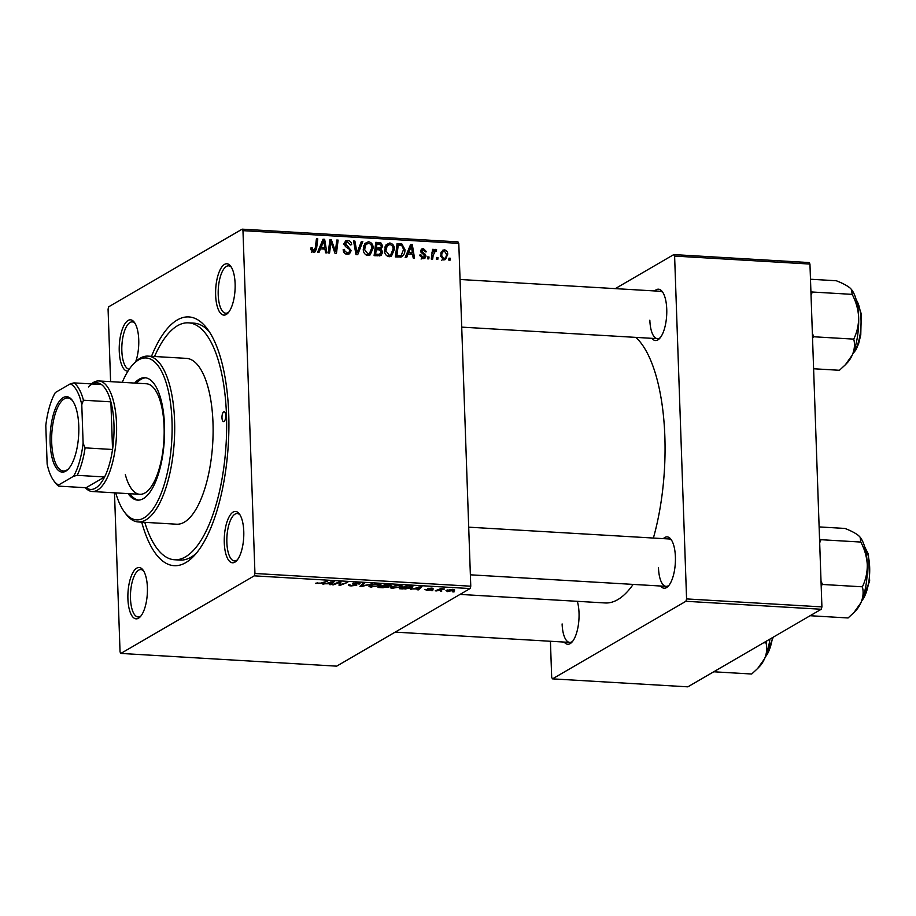 <?xml version="1.0" encoding="UTF-8"?>
<svg xmlns="http://www.w3.org/2000/svg" width="916" height="916" viewBox="0 0 916 916"><rect width="100%" height="100%" fill="white"/><g stroke="black" fill="none" stroke-linecap="round" stroke-linejoin="round"><path stroke-width="1.37" d="M235.114 283.754A25.705 9.675 93.4 0 1 227.924 313.112A25.705 9.675 93.4 0 1 215.638 295.089A25.705 9.675 93.4 0 1 220.321 269.407A25.705 9.675 93.4 0 1 230.683 266.212A25.705 9.675 93.4 0 1 235.114 283.754M231.393 267.266A23.736 8.931 -86.6 0 0 228.599 265.846A23.736 8.931 -86.6 0 0 218.214 294.769A23.736 8.931 -86.6 0 0 225.805 313.226A23.736 8.931 -86.6 0 0 228.748 312.138M243.77 531.452A25.705 9.675 93.4 0 1 236.568 560.798A25.705 9.675 93.4 0 1 224.283 542.776A25.705 9.675 93.4 0 1 228.966 517.093A25.705 9.675 93.4 0 1 239.339 513.899A25.705 9.675 93.4 0 1 243.77 531.452M240.038 514.952A23.736 8.931 -86.6 0 0 237.244 513.533A23.736 8.931 -86.6 0 0 226.859 542.455A23.736 8.931 -86.6 0 0 234.462 560.913A23.736 8.931 -86.6 0 0 237.393 559.825M147.396 587.5A25.705 9.675 93.4 0 1 140.194 616.846A25.705 9.675 93.4 0 1 127.908 598.835A25.705 9.675 93.4 0 1 132.591 573.141A25.705 9.675 93.4 0 1 142.953 569.947A25.705 9.675 93.4 0 1 147.396 587.5M143.663 571A23.736 8.931 -86.6 0 0 140.869 569.58A23.736 8.931 -86.6 0 0 130.484 598.503A23.736 8.931 -86.6 0 0 138.076 616.96A23.736 8.931 -86.6 0 0 141.018 615.884M127.977 371.14A25.705 9.675 93.4 0 1 119.252 351.149A25.705 9.675 93.4 0 1 123.946 325.455A25.705 9.675 93.4 0 1 134.309 322.26A25.705 9.675 93.4 0 1 138.74 339.813A25.705 9.675 93.4 0 1 135.694 361.694M135.007 323.314A23.736 8.931 -86.6 0 0 132.225 321.894A23.736 8.931 -86.6 0 0 121.839 350.817A23.736 8.931 -86.6 0 0 129.213 369.251M577.32 601.32A25.705 9.675 93.4 0 1 579.026 612.93A25.705 9.675 93.4 0 1 571.824 642.276A25.705 9.675 93.4 0 1 564.164 642.07M562.115 623.933A23.736 8.931 -86.6 0 0 569.718 642.402A23.736 8.931 -86.6 0 0 572.649 641.315M654.688 290.945A25.705 9.675 93.4 0 1 662.314 291.643A25.705 9.675 93.4 0 1 666.745 309.196A25.705 9.675 93.4 0 1 659.554 338.542A25.705 9.675 93.4 0 1 651.894 338.336M649.845 320.199A23.736 8.931 -86.6 0 0 657.436 338.657A23.736 8.931 -86.6 0 0 660.379 337.569M663.333 538.642A25.705 9.675 93.4 0 1 670.97 539.329A25.705 9.675 93.4 0 1 675.401 556.882A25.705 9.675 93.4 0 1 668.199 586.229A25.705 9.675 93.4 0 1 660.539 586.022M658.49 567.886A23.736 8.931 -86.6 0 0 666.092 586.343A23.736 8.931 -86.6 0 0 669.024 585.267M151.495 356.324A124.599 46.911 93.4 0 1 207.245 328.775A124.599 46.911 93.4 0 1 228.725 413.837A124.599 46.911 93.4 0 1 193.849 556.058A124.599 46.911 93.4 0 1 141.717 522.154M144.774 522.338A118.656 44.678 -86.6 0 0 174.532 559.756L180.017 560.077A118.656 44.678 -86.6 0 0 196.31 553.287M653.383 538.047A136.461 51.388 -86.6 0 0 664.856 436.657A136.461 51.388 -86.6 0 0 635.864 337.386M432.741 590.683L431.413 590.602L432.73 590.202M441.718 591.209L440.39 591.141L441.707 590.728M393.01 588.393C390.285 588.083 389.575 587.557 390.88 586.812L399.548 585.324C402.353 585.633 403.051 586.171 401.632 586.938L392.998 587.969M390.285 587.477L390.88 586.812M402.33 586.217L401.632 586.938L401.586 585.645M410.563 589.377L421.944 586.687L418.452 589.847L417.112 589.767L418.12 588.908L410.551 588.954M383.163 587.763L378.045 587.465L385.453 584.534L390.411 584.889L390.983 585.679L387.949 586.32L388.487 587.03L383.151 587.374M390.411 584.889L390.983 585.679L390.96 585.015M361.637 586.492L359.931 586.4L363.217 583.229L364.568 583.309L361.751 586.022L372.469 583.778L361.637 586.492L361.58 584.82M315.951 583.103L320.84 583.114L327.436 581.122L322.008 583.263L315.608 583.458M317.36 582.862L318.104 583.584M333.493 584.832L332.153 584.763L339.584 581.832L340.981 581.923L340.202 584.729L347.782 582.324L340.374 585.244L338.966 585.164L339.721 582.358L333.493 584.832L333.47 584.236M114.489 492.819L120.053 651.94L120.866 653.429L336.687 666.15L470.08 588.564L254.259 575.843L254.946 573.485L470.767 586.206L470.08 588.564M120.866 653.429L254.259 575.843M322.947 584.213L334.317 581.523L330.825 584.683L329.485 584.603L330.493 583.744L322.924 583.79M358.351 583.904L353.897 583.503L356.736 585.267L351.171 585.919C348.549 585.725 347.817 585.313 348.985 584.66L351.881 585.576L355.351 585.21L352.534 583.446L357.503 582.851C359.77 583.023 360.503 583.389 359.725 583.95L358.225 583.973L358.522 582.942M348.435 585.232L348.985 584.66M355.351 585.21L355.442 584.202M352.855 583.286L352.889 584.202L352.534 583.446M353.874 583.011L353.931 583.813M371.724 587.133C368.999 586.835 368.289 586.309 369.595 585.553L378.262 584.076C381.079 584.385 381.766 584.923 380.358 585.69L371.713 586.709M368.999 586.229L369.595 585.553M381.045 584.958L380.358 585.69L380.312 584.385M426.455 589.446L429.741 589.87L427.726 588.599L431.596 588.129L433.474 588.977L428.963 588.816L431.115 589.927L426.867 590.385L424.99 589.446L426.135 589.435M429.741 589.87L429.776 589.091M432.077 588.942L432.238 588.175M403.109 588.942L399.319 588.713L406.727 585.793L411.49 586.114L412.234 587.488L405.296 588.988L403.097 588.541M412.91 586.778L412.234 587.488L412.189 586.263M447.649 591.61L446 590.534L452.641 589.366C454.634 589.572 455.137 589.95 454.153 590.477L447.638 591.278M454.634 589.973L454.153 590.477L454.118 589.595M436.589 590.912L435.249 590.831L440.63 588.702L444.638 588.988L436.589 590.912L436.566 590.305M454.027 591.942L452.699 591.862L454.004 591.461M394.452 249.232L391.441 256.182L389.14 256.732C386.174 255.999 384.64 253.972 384.548 250.652L386.094 244.79L389.815 242.969C392.872 243.736 394.418 245.82 394.452 249.232L393.101 250.022M408.067 254.007L406.624 257.591L405.181 257.511L410.666 244.377L412.292 244.469L414.513 258.06L413.173 257.98L412.612 254.282L408.067 254.007L406.189 255.106M311.887 251.694L315.23 248.282L316.432 238.824L317.783 238.904L316.547 248.694L314.967 251.98L313.547 252.278L310.822 249.152L310.89 247.938L312.219 247.835L312.138 249.003L313.57 250.709L314.337 250.537L311.337 252.289M351.194 250.549L349.534 253.812L347.313 254.27C344.622 253.961 343.248 252.358 343.191 249.473L344.508 249.392L344.92 251.396L347.347 252.701L348.916 252.392L349.866 250.595L349.477 249.392L345.927 246.896L344.313 243.862L345.733 240.908L347.771 240.496C350.095 240.782 351.389 242.156 351.652 244.618L350.336 244.984L347.782 242.064L346.42 242.328L345.641 243.862L351.194 250.549L349.752 251.385M362.816 241.561L357.698 254.705L355.992 254.614L353.565 241.011L354.904 241.091L356.988 252.747L361.385 241.469L362.816 241.561L360.915 242.66M373.167 247.984L370.156 254.923L367.866 255.484C364.889 254.74 363.354 252.713 363.263 249.392L364.808 243.53L368.541 241.721C371.598 242.488 373.133 244.572 373.167 247.984L371.816 248.763M450.329 258.243L450.088 260.155L448.76 260.075L448.966 258.163L450.329 258.243L448.863 259.102M110.607 381.651L108.077 309.104L108.764 306.745L242.156 229.16L457.977 241.881L458.79 243.37L242.969 230.649L254.946 573.485M458.79 243.37L470.767 586.206M382.762 252.003L381.01 255.564L374.094 255.679L375.789 242.316L380.85 242.843L382.728 246.003L381.067 249.186L382.762 252.003L381.308 252.85M381.377 249.026L379.774 249.942M320.451 248.843L319.008 252.427L317.566 252.347L323.039 239.213L324.665 239.305L326.886 252.896L325.546 252.816L324.997 249.118L320.451 248.843L318.562 249.942M330.642 244.904L329.554 253.056L328.214 252.976L329.932 239.614L331.329 239.706L335.393 251.362L336.779 240.026L338.13 240.106L336.435 253.457L335.027 253.377L330.939 241.732L330.642 244.904L329.13 245.774M421.543 258.381L424.726 256.114L420.742 251.247L421.887 248.934L423.432 248.625L426.558 251.774L425.242 251.877L423.41 249.839L422.058 251.11L426.055 256.079L424.852 258.369L423.009 258.736L419.711 255.049L421.028 254.946L423.032 257.511L424.085 257.304L421.097 259.045M423.41 249.839L420.742 251.121M401.219 256.949L395.38 256.927L397.075 243.576L401.906 244.034L404.918 249.541C405.112 252.988 403.876 255.461 401.219 256.949L401.998 256.606M447.718 254.144L445.508 259.526L443.779 259.961L440.481 255.862L442.691 250.251L444.466 249.862C446.607 250.343 447.695 251.774 447.718 254.144L446.367 254.934M438.02 257.522L437.779 259.423L436.451 259.354L436.657 257.442L438.02 257.522L436.554 258.369M435.455 250.904L433.188 255.243L432.65 259.125L431.299 259.045L432.535 249.335L433.886 249.415L433.611 251.419L435.695 249.347L436.611 249.759L436.142 251.259L434.882 251.053L431.883 252.805M435.043 249.518L434.39 250.102M429.043 256.995L428.803 258.896L427.474 258.816L427.68 256.915L429.043 256.995L427.577 257.843M550.424 641.257L551.684 677.371L552.497 678.859L687.836 686.84L821.24 609.255L685.901 601.285L686.576 598.915L821.915 606.896L821.24 609.255M552.497 678.859L685.901 601.285M615.277 288.632L673.787 254.591L809.137 262.571L809.95 264.06L821.915 606.896M809.95 264.06L674.611 256.079L686.576 598.915M460.038 594.404L605.121 602.957A136.461 51.388 -86.6 0 0 633.139 584.408M674.611 256.079L673.787 254.591M671.668 540.383A23.736 8.931 -86.6 0 0 668.886 538.963L468.706 527.169M663.024 292.696A23.736 8.931 -86.6 0 0 660.23 291.277L460.05 279.483M242.969 230.649L242.156 229.16M209.363 331.821A118.656 44.678 -86.6 0 0 193.974 323.165L188.49 322.844A118.656 44.678 -86.6 0 0 154.541 356.496M375.549 244.229L376.396 244.286M378.743 244.068L380.85 242.843M381.308 246.816L382.728 246.003M379.705 248.442L379.27 249.873M379.739 254.419L379.247 255.976M377.232 255.862L380.403 254.03L379.453 254.35L381.434 251.889L379.041 249.85L376.213 249.69L375.64 254.19L379.453 254.35L376.888 255.839M374.827 249.954L375.675 249.999M376.945 243.965L376.419 248.121L380.724 247.824L381.4 245.98L379.224 244.091L375.48 244.812M374.953 248.98L376.419 248.121M377.518 249.713L380.724 247.824M374.747 250.537L376.213 249.69M374.175 255.049L375.64 254.19M364.854 243.473L368.541 241.721M365.541 243.461L366.835 243.748M369.64 253.4L368.518 255.472M366.091 254.969L369.457 253.526L371.827 247.755C371.804 245.351 370.705 243.862 368.553 243.29L363.744 245.557M363.618 245.946L365.885 244.629L364.591 249.541L367.9 253.915M363.331 250.274L364.591 249.541M366.973 243.667L365.885 244.629M353.702 241.79L354.904 241.091M355.786 253.446L356.988 252.747M343.237 250.137L344.508 249.392M343.282 250.537L344.519 249.828M343.729 252.083L344.92 251.396M345.424 253.824L347.347 252.701M344.576 242.236L347.771 240.496M344.782 242.236L346.111 242.511M344.405 244.583L345.641 243.862M344.92 245.82L346.191 245.087M348.183 252.816L347.759 254.282M310.822 248.648L312.219 247.835M310.868 249.747L312.138 249.003M316.318 239.752L317.783 238.904M314.99 249.599L316.547 248.694M313.444 251.053L313.135 252.232M322.466 240.587L324.665 239.305M318.917 249.106L319.902 249.163M322.753 243.416L321.127 247.309L324.745 247.526L323.714 240.725L322.753 243.416L320.818 244.538M319.192 248.431L321.127 247.309M321.985 241.732L323.714 240.725M322.295 248.957L324.745 247.526M329.806 240.587L331.329 239.706M334.477 251.889L335.393 251.362M336.653 240.954L338.13 240.106M329.554 242.545L330.939 241.732M419.746 255.69L421.028 254.946M420.913 250.091L423.432 248.625M420.81 250.4L421.612 250.606M420.81 251.843L422.058 251.11M421.097 252.564L422.219 251.911M424.131 254.946L425.322 254.259M424.44 257.018L426.055 256.079M423.055 257.911L422.94 258.724M410.082 245.751L412.292 244.469M406.532 254.27L407.528 254.327M410.379 248.579L408.742 252.472L412.372 252.69L411.341 245.889L410.379 248.579L408.433 249.702M406.819 253.595L408.742 252.472M409.612 246.896L411.341 245.889M409.921 254.121L412.372 252.69M396.834 245.477L397.67 245.534M399.72 245.305L401.906 244.034M403.578 250.32L404.918 249.541M396.181 256.972L401.357 255.129L400.315 257.133M397.899 257.075L401.357 255.129L403.578 249.381L401.849 245.66L398.22 245.213L396.926 255.45L398.632 255.553M396.754 246.072L398.22 245.213M395.46 256.297L396.926 255.45M386.14 244.732L389.815 242.969M386.815 244.721L388.121 245.007M390.926 254.659L389.804 256.72M387.376 256.217L390.731 254.774L393.113 249.015C393.079 246.599 391.991 245.11 389.827 244.549L385.029 246.816M384.903 247.206L387.17 245.877L385.876 250.789L389.185 255.163M384.617 251.522L385.876 250.789M388.247 244.927L387.17 245.877M441.397 251.602L444.466 249.862M441.478 251.602L442.543 251.866M444.386 258.656L443.802 259.961M442.359 259.537L443.745 258.736C445.668 258.037 446.55 256.48 446.39 254.064L444.455 251.087L440.447 253.079M444.455 251.087C442.474 251.74 441.592 253.308 441.798 255.793L443.745 258.736L444.672 258.495L441.672 260.236M440.527 256.526L441.798 255.793M432.421 250.263L433.886 249.415M432.157 252.266L433.611 251.419M432.695 251.087L433.611 251.499L436.611 249.759M340.099 581.866L340.202 584.729M340.351 584.66L340.374 585.244M330.779 583.366L330.825 584.683M330.619 582.358L327.287 583.16L330.916 583.378L332.748 581.797L330.596 581.935M321.985 582.656L322.008 583.263M359.576 583.16L359.61 584.019M361.705 584.694L361.751 586.022M374.3 584.213L370.453 586.125L370.419 585.152M370.877 584.981L372.434 586.778L379.075 585.576L379.533 584.202M377.598 584.042L374.323 584.603M379.075 585.576L377.61 584.419M385.922 584.568L383.621 585.874L388.166 586L389.792 584.809M383.598 585.267L383.621 585.874M388.201 584.694L385.934 584.958M389.632 585.61L388.212 585.095M382.739 585.61L380.255 587.202L387.17 586.95L387.353 586.045M380.232 586.595L380.255 587.202M385.567 585.988L382.751 586.217M387.17 586.95L385.579 586.377M428.94 588.232L428.963 588.816M418.406 588.53L418.452 589.847M418.234 587.522L414.914 588.324L418.543 588.541L420.375 586.961L418.223 587.099M407.208 586.217L401.54 588.45L410.929 587.396L410.734 586.48L407.196 585.816M401.517 587.854L401.54 588.45M410.723 586.034L410.929 587.396M395.586 585.473L391.739 587.374L391.705 586.4M392.163 586.229L393.72 588.038L400.361 586.835L400.819 585.461M398.884 585.301L395.598 585.862M400.361 586.835L398.895 585.679M452.825 590.396L452.103 589.641L447.386 590.58L448.13 591.335L452.825 590.396L452.092 589.343M447.363 589.961L448.13 591.335M50.14 442.726A37.774 14.221 93.4 0 1 57.032 404.986A37.774 14.221 93.4 0 1 72.261 400.281A37.774 14.221 93.4 0 1 78.776 426.077A37.774 14.221 93.4 0 1 68.196 469.187A37.774 14.221 93.4 0 1 50.14 442.726M72.685 400.876A36.583 13.774 -86.6 0 0 67.704 397.945A36.583 13.774 -86.6 0 0 51.697 442.531A36.583 13.774 -86.6 0 0 63.399 470.984A36.583 13.774 -86.6 0 0 68.689 468.649M91.428 383.918A55.372 20.85 93.4 0 1 98.814 380.953A55.372 20.85 93.4 0 1 116.538 424.028A55.372 20.85 93.4 0 1 92.298 491.514A55.372 20.85 93.4 0 1 85.314 487.69M85.108 447.867L112.542 449.481L110.882 401.838L83.448 400.223L81.776 404.677A51.422 19.362 -86.6 0 0 70.337 383.815L55.349 392.529A51.422 19.362 -86.6 0 0 45.8 425.596L47.14 464.114A51.422 19.362 -86.6 0 0 53.838 480.831A51.422 19.362 -86.6 0 0 58.578 484.988L73.566 476.263A51.422 19.362 -86.6 0 0 83.116 443.195L85.108 447.867A53.403 20.106 93.4 0 1 77.173 475.335L104.607 476.961L86.07 487.736A53.403 20.106 -86.6 0 0 104.607 476.961A53.403 20.106 -86.6 0 0 112.542 449.481A53.403 20.106 -86.6 0 0 113.962 424.36A53.403 20.106 -86.6 0 0 110.882 401.838A53.403 20.106 -86.6 0 0 101.378 384.502A53.403 20.106 -86.6 0 0 88.428 386.941M58.578 484.988L58.635 486.121A53.403 20.106 93.4 0 1 55.258 482.732L53.838 480.831M86.07 487.736L58.635 486.121M77.173 475.335L73.566 476.263M83.116 443.195L81.776 404.677M70.337 383.815L73.944 382.888A53.403 20.106 93.4 0 1 83.448 400.223M101.378 384.502L73.944 382.888M221.981 417.765A4.946 1.866 -86.6 0 0 223.561 421.6A4.946 1.866 -86.6 0 0 225.725 415.578A4.946 1.866 -86.6 0 0 224.145 411.731A4.946 1.866 -86.6 0 0 221.981 417.765M128.126 493.621A61.303 23.083 -86.6 0 0 137.663 500.125A61.303 23.083 -86.6 0 0 164.502 425.413A61.303 23.083 -86.6 0 0 144.877 377.724A61.303 23.083 -86.6 0 0 134.641 383.06M129.958 493.724A61.303 23.083 -86.6 0 0 138.591 500.136M115.748 492.888A81.089 30.537 -86.6 0 0 124.53 512.147A81.089 30.537 -86.6 0 0 157.22 502.071A81.089 30.537 -86.6 0 0 172.002 421.051A81.089 30.537 -86.6 0 0 133.244 364.236A81.089 30.537 -86.6 0 0 122.263 382.338M133.244 364.236L134.881 362.53A83.058 31.281 93.4 0 1 147.991 356.118A83.058 31.281 93.4 0 1 174.578 420.73A83.058 31.281 93.4 0 1 138.213 521.948A83.058 31.281 93.4 0 1 125.95 514.048L124.53 512.147M138.213 521.948L176.628 524.215A83.058 31.281 -86.6 0 0 212.993 422.986A83.058 31.281 -86.6 0 0 186.395 358.374L147.991 356.118M174.532 559.756A118.656 44.678 -86.6 0 0 226.481 415.143A118.656 44.678 -86.6 0 0 188.49 322.844M98.814 380.953L146.365 383.758A55.372 20.85 93.4 0 1 164.09 426.833A55.372 20.85 93.4 0 1 139.85 494.308A55.372 20.85 93.4 0 1 125.332 474.637M145.793 377.827A61.303 23.083 -86.6 0 0 136.473 383.174M812.526 337.958L813.912 336.779L812.378 333.527M810.477 279.231L836.308 280.754C842.365 283.101 846.899 285.483 849.933 287.899L851.502 289.525L852.166 294.368C855.968 301.536 858.132 309.116 858.647 317.073C858.704 324.928 857.067 332.279 853.735 339.126C855.063 344.187 854.582 349.488 852.269 355.042L845.388 364.74L839.434 370.282L813.603 368.759M813.912 336.779L853.735 339.126M811.038 295.101L812.343 292.021L852.166 294.368M812.343 292.021L810.9 291.425M845.548 364.568L847.506 362.518A39.8 14.988 -86.6 0 0 852.269 355.042A39.8 14.988 -86.6 0 0 858.647 317.073A39.8 14.988 -86.6 0 0 851.777 289.903A39.8 14.988 -86.6 0 0 851.617 289.685M819.683 542.787L820.999 539.707L860.811 542.054C864.624 549.234 866.776 556.802 867.292 564.771A39.8 14.988 -86.6 0 0 864.59 546.566A39.8 14.988 -86.6 0 0 860.433 537.589A39.8 14.988 -86.6 0 0 860.25 537.349M821.183 585.645L822.557 584.465L821.022 581.213M822.557 584.465L862.38 586.812C863.708 591.908 863.216 597.221 860.925 602.728L854.033 612.426L848.079 617.968L810.11 615.724M854.033 612.426L856.151 610.205A39.8 14.988 -86.6 0 0 860.925 602.728A39.8 14.988 93.4 0 0 867.292 564.771C867.349 572.615 865.712 579.965 862.38 586.812M820.999 539.707L819.557 539.123M819.133 526.918L844.953 528.44C850.975 530.776 855.521 533.146 858.578 535.585L860.147 537.223L860.811 542.054M763.681 642.723L766.005 642.86C767.333 647.921 766.852 653.222 764.551 658.776A39.8 14.988 -86.6 0 0 769.577 641.372A39.8 14.988 -86.6 0 0 769.932 639.093M713.736 671.783L751.704 674.016L757.658 668.474L764.551 658.776A39.8 14.988 93.4 0 1 759.776 666.253L757.818 668.314M766.864 640.879L766.005 642.86M376.075 244.263L379.064 242.511M375.583 249.999L378.583 248.247M375.686 255.77L378.136 254.339M355.156 249.931L356.427 249.198M346.912 247.572L348.527 246.633M332.119 245.545L333.252 244.881M333.516 249.312L334.615 248.683M422.081 253.583L423.341 252.85M397.269 245.511L400.269 243.759M431.676 256.125L433.188 255.243M340.706 581.9L340.752 583.171M340.466 581.889L340.546 584.087M338.038 582.439L338.061 583.057M354.091 583.858L354.114 584.523M362.621 583.801L362.679 585.198M428.848 588.255L428.883 589.377M438.775 589.435L438.798 590.064M853.105 353.118A29.667 11.175 -86.6 0 0 860.021 335.004A29.667 11.175 -86.6 0 0 856.242 299.898M861.75 600.804A29.667 11.175 -86.6 0 0 867.658 553.802A29.667 11.175 -86.6 0 0 864.887 547.585M765.375 656.864A29.667 11.175 -86.6 0 0 772.291 638.738A29.667 11.175 -86.6 0 0 772.474 637.616M369.457 253.526L366.457 255.266M348.916 252.392L345.916 254.133M346.42 242.328L343.42 244.068M390.731 254.774L387.731 256.514M355.522 585.026L355.5 584.213M353.748 583.664L353.725 583.045M429.856 589.744L429.833 589.102M411.456 586.87L411.433 586.103M453.202 590.018L453.18 589.412M447.019 590.957L446.985 590.087M92.298 491.514L139.85 494.308M657.436 338.657L461.71 327.126M855.991 299.028L861.258 313.741L860.777 334.844L858.613 343.718L856.002 349.74L852.762 353.942M470.366 574.813L666.092 586.343M861.406 601.629L869.662 581.042L868.425 554.26L864.647 546.726M569.718 642.402L395.197 632.12M765.032 657.688L773.276 637.147"/></g></svg>
